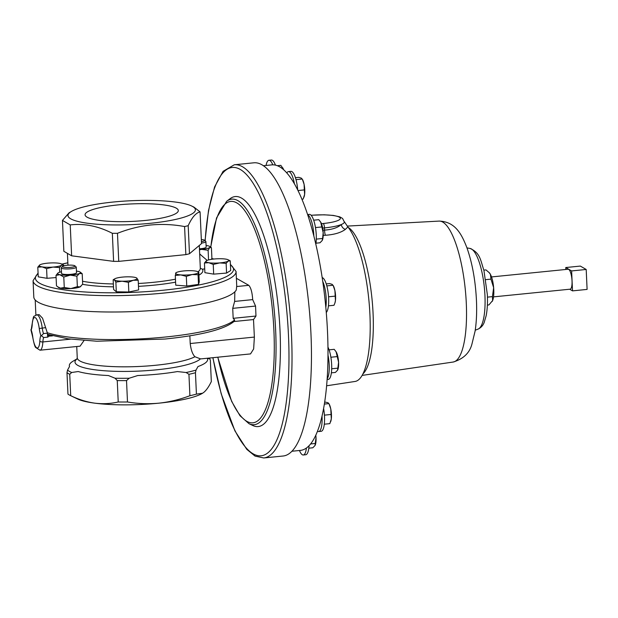 <?xml version="1.0" encoding="UTF-8"?>
<svg xmlns="http://www.w3.org/2000/svg" width="618" height="618" viewBox="0 0 618 618"><rect width="100%" height="100%" fill="white"/><g stroke="black" fill="none" stroke-linecap="round" stroke-linejoin="round"><path stroke-width="0.93" d="M118.223 204.882A46.667 8.745 -2.6 0 0 85.075 214.84A46.667 8.745 -2.6 0 0 145.153 220.464A46.667 8.745 -2.6 0 0 178.308 210.607A46.667 8.745 -2.6 0 0 118.223 204.882M318.703 431.557A17.783 4.905 -95.7 0 0 321.955 423.384A17.783 4.905 -95.7 0 0 322.017 416.107A143.469 39.552 84.3 0 1 317.505 431.171A17.783 4.905 -95.7 0 0 318.703 431.557L321.151 431.31A17.783 4.905 -95.7 0 0 324.404 423.137A17.783 4.905 -95.7 0 0 323.6 408.452M201.368 239.56A6.28 1.174 -2.6 0 0 201.337 239.56A6.28 1.174 -2.6 0 1 204.504 240.224L205.755 241.321A7.501 1.406 177.4 0 1 205.902 241.584A7.501 1.406 177.4 0 1 201.499 243.075M74.878 265.817L76.122 266.914A7.501 1.406 177.4 0 1 76.277 267.177A7.501 1.406 177.4 0 1 72.994 268.498A7.501 1.406 177.4 0 1 65.307 268.915A7.501 1.406 177.4 0 1 61.29 267.857A7.501 1.406 177.4 0 1 61.414 267.579L62.557 266.373A6.28 1.174 -2.6 0 0 65.299 267.455A6.28 1.174 -2.6 0 0 72.252 267.138A6.28 1.174 -2.6 0 0 74.878 265.817A6.28 1.174 -2.6 0 0 65.199 265.501A6.28 1.174 -2.6 0 0 62.557 266.373M76.277 267.177L76.524 272.708A7.501 1.406 177.4 0 1 73.248 274.029A7.501 1.406 177.4 0 1 65.554 274.446A7.501 1.406 177.4 0 1 61.545 273.388L61.29 267.857M200.325 268.258L202.38 269.178L204.72 268.946M236.068 271.48L236.717 285.655A101.607 19.042 177.4 0 1 236.648 286.543L236.3 289.935A101.607 19.042 177.4 0 1 164.627 309.402A101.607 19.042 177.4 0 1 33.805 297.049L33.063 280.696A101.607 19.042 177.4 0 0 163.886 293.048A101.607 19.042 177.4 0 0 236.068 271.48L230.398 264.311M150.089 223.322A63.778 11.951 -2.6 0 0 191.65 206.003A63.778 11.951 -2.6 0 0 113.287 202.024A63.778 11.951 -2.6 0 0 71.371 211.464A63.778 11.951 -2.6 0 0 85.848 222.99A63.778 11.951 -2.6 0 0 150.089 223.322M184.581 226.559C173.534 224.481 162.271 223.955 150.8 224.983C139.483 226.227 128.374 229 117.474 233.303A74.786 14.013 177.4 0 1 112.337 233.303C98.293 226.088 84.257 223.291 70.228 224.913L71.634 255.806L113.612 261.368A74.786 14.013 177.4 0 0 118.749 261.368L185.856 254.631A74.786 14.013 177.4 0 0 189.471 253.743L201.522 243.585L200.077 211.889C195.898 212.824 191.935 217.42 188.196 225.678A74.786 14.013 177.4 0 1 184.581 226.559L185.856 254.631M200.077 211.889L193.921 207.084L191.65 206.003M315.829 244.226A17.783 4.905 -95.7 0 0 312.391 217.134A17.783 4.905 -95.7 0 0 309.348 214.369L307.609 214.539M313.836 235.991A17.783 4.905 -95.7 0 0 309.942 217.381A17.783 4.905 -95.7 0 0 307.671 214.747A143.469 39.552 84.3 0 1 313.836 235.991A143.469 39.552 84.3 0 1 322.743 281.422A143.469 39.552 84.3 0 1 325.817 307.355A143.469 39.552 84.3 0 1 327.988 355.126A143.469 39.552 84.3 0 1 327.161 378.795A143.469 39.552 84.3 0 1 322.017 416.107M326.273 312.461A17.783 4.905 -95.7 0 0 327.123 287.1A17.783 4.905 -95.7 0 0 322.171 277.598M325.817 307.355A17.783 4.905 -95.7 0 0 324.674 287.347A17.783 4.905 -95.7 0 0 322.743 281.422M263.314 165.74L271.765 164.89A143.469 39.552 84.3 0 1 272.785 164.836A17.783 4.905 -95.7 0 0 268.93 160.286A17.783 4.905 -95.7 0 0 266.976 162.271A17.783 4.905 -95.7 0 0 266.064 165.462M299.452 450.491A17.783 4.905 -95.7 0 0 303.284 454.987L305.732 454.748A17.783 4.905 -95.7 0 0 307.687 452.755A17.783 4.905 -95.7 0 0 309.054 445.717M303.284 454.987A17.783 4.905 -95.7 0 0 305.238 453.002A17.783 4.905 -95.7 0 0 306.42 448.019A143.469 39.552 84.3 0 1 300.448 450.391L291.99 451.24M327.107 379.529L328.305 379.406A17.783 4.905 -95.7 0 0 331.518 362.503A17.783 4.905 -95.7 0 0 327.957 347.115M327.161 378.795A17.783 4.905 -95.7 0 0 329.07 362.751A17.783 4.905 -95.7 0 0 327.988 355.126M297.698 189.942A17.783 4.905 -95.7 0 0 291.279 171.356A17.783 4.905 -95.7 0 0 290.916 171.348L288.467 171.595A17.783 4.905 -95.7 0 0 286.829 172.963A143.469 39.552 84.3 0 1 294.423 183.824A143.469 39.552 84.3 0 1 307.671 214.747M294.423 183.824A17.783 4.905 -95.7 0 0 288.822 171.603A17.783 4.905 -95.7 0 0 288.467 171.595M491.534 276.934L568.135 269.239A10.019 2.766 84.3 0 1 572.029 280.881A10.019 2.766 84.3 0 1 570.144 289.178L493.535 296.872M317.505 431.171A143.469 39.552 84.3 0 1 306.42 448.019M272.785 164.836A143.469 39.552 84.3 0 1 279.715 166.852A143.469 39.552 84.3 0 1 286.829 172.963M344.311 221.638L347.88 226.96A80.348 22.148 84.3 0 1 369.943 314.956A80.348 22.148 84.3 0 1 355.103 381.453L326.613 385.786M234.84 291.82L234.647 301.422L252.685 299.614L255.558 306.057L255.976 316.03L253.511 319.56L254.369 337.08L253.65 348.961L250.522 353.913L201.677 358.819L200.441 358.857L194.925 356.74C192.53 354.261 190.962 349.858 190.213 343.531L189.857 335.79M226.659 201.29A113.326 31.24 -95.7 0 1 275.674 330.893A113.326 31.24 -95.7 0 1 249 423.693L252.832 425.532A115.566 31.866 -95.7 0 0 280.039 330.893A115.566 31.866 -95.7 0 0 230.05 198.726L226.659 201.29L216.555 217.915L210.692 247.177M70.568 339.158L42.866 341.939A15.241 4.202 84.3 0 1 39.992 350.205L80.077 346.18L84.04 340.495M158.471 374.091A69.231 12.97 -2.6 0 0 177.405 371.565L186.111 372.515L188.938 374.315L189.904 395.721C179.838 399.529 169.494 402.009 158.896 403.168C148.374 404.149 137.907 403.755 127.493 401.986L126.52 380.588L129.154 378.239L137.698 375.551A69.231 12.97 -2.6 0 0 158.471 374.091M208.938 358.092A72.445 13.573 -2.6 0 1 209.61 358.633L210.352 360.155L211.325 381.561C209 386.42 206.582 389.958 204.071 392.16L202.588 393.226L196.424 394.129L195.45 372.731L196.014 370.105L197.984 366.544A69.231 12.97 -2.6 0 0 207.47 358.548L209.881 358.764L208.984 358.085M234.299 164.774A147.331 40.618 -95.7 0 1 291.534 335.96A147.331 40.618 -95.7 0 1 263.747 457.961L283.183 456.007A147.331 40.618 -95.7 0 0 310.97 334.006A147.331 40.618 -95.7 0 0 253.735 162.82L234.299 164.774L223.09 171.325L214.577 186.96L208.498 210.529L205.045 240.696M32.113 324.095A2.441 1.12 2.8 0 0 32.213 324.45A12.599 3.476 84.3 0 1 31.178 329.958L32.113 324.095C34.052 313.82 32.793 317.513 36.717 314.848L39.112 314.608L42.542 318.185L47.431 333.172L43.499 333.565L41.375 335.783L43.677 337.544A10.158 2.804 -95.7 0 0 42.866 341.939A2.441 1.12 2.8 0 1 39.83 341.074A12.599 3.476 84.3 0 1 40.865 335.566L41.375 335.783M236.648 286.543L248.784 285.323C250.939 287.741 252.237 292.499 252.685 299.614M236.377 278.285L248.784 285.323M77.119 358.78L73.024 361.213A69.231 12.97 -2.6 0 0 69.517 366.513L67.547 370.074L66.983 372.693L67.957 394.091A73.666 13.805 -2.6 0 0 70.39 395.535A73.666 13.805 -2.6 0 0 70.707 395.682L69.734 374.284L71.719 372.484L78.2 371.534A69.231 12.97 -2.6 0 0 108.428 375.543L115.079 378.239L117.25 380.58L118.223 401.986C110.537 403.747 102.688 404.133 94.662 403.152C86.605 401.994 78.617 399.506 70.707 395.682M189.904 395.721A73.666 13.805 -2.6 0 0 196.424 394.129M118.223 401.986A73.666 13.805 -2.6 0 0 127.493 401.986M70.39 395.535L77.752 399.058A66.049 12.375 177.4 0 0 94.662 403.152A66.049 12.375 177.4 0 0 158.896 403.168A66.049 12.375 -2.6 0 0 202.295 393.403A66.049 12.375 -2.6 0 0 202.465 393.303M234.647 301.422L232.716 308.351L233.171 318.324L234.577 319.923L234.546 321.043C225.106 329.224 201.955 335.219 165.068 339.027L96.856 341.221L68.019 338.819L47.486 334.33M52.515 335.852L50.545 336.053A100.348 18.803 177.4 0 1 47.524 335.165L47.431 333.172M30.9 329.718L32.7 337.073C33.936 343.569 34.956 347.061 35.751 347.54L39.992 350.205M50.545 336.053L49.525 335.96L47.617 337.15L43.677 337.544M232.716 308.351L255.558 306.057M233.171 318.324L255.976 316.03M234.075 321.514L253.511 319.56M47.617 337.15L47.524 335.165M322.975 230.182L324.604 230.112C332.175 229.564 337.745 227.71 341.291 224.535A5.083 4.21 -128 0 0 345.4 229.363C340.943 232.662 334.307 234.624 325.485 235.265L323.214 235.373M347.88 226.96L345.4 229.363M311.093 215.234L324.226 214.801L333.349 215.427L339.815 216.872L342.573 218.448L344.334 221.978A27.918 5.23 177.4 0 1 341.291 224.535A27.918 5.23 177.4 0 1 324.504 227.903L322.666 228.088M565.841 269.471L565.756 267.54L571.619 270.931L572.523 290.877L569.672 289.224M571.619 270.931L586.196 269.471L580.333 266.08L565.756 267.54M586.196 269.471L587.1 289.409L572.523 290.877M487.37 305.076L488.915 304.921L492.616 300.58A15.241 4.202 -95.7 0 0 493.643 287.687L492.438 296.632L487.44 297.134M492.438 296.632L492.616 300.58A15.241 4.202 84.3 0 1 492.206 301.383A15.241 4.202 84.3 0 1 492.167 301.445M489.193 272.638A15.241 4.202 84.3 0 1 489.34 272.777A15.241 4.202 84.3 0 1 490.406 274.322A15.241 4.202 84.3 0 1 493.643 287.687L490.962 279.127L485.802 279.645M489.34 272.777L485.964 269.904L483.863 270.12M488.954 272.384L490.406 274.322L490.962 279.127M297.992 190.545L304.334 189.904L304.102 184.388A10.158 2.804 -95.7 0 0 302.333 179.205L304.102 184.388A10.158 2.804 84.3 0 1 304.62 194.4L303.168 199.066L301.901 199.189M304.01 196.98A10.158 2.804 -95.7 0 0 304.095 196.756A10.158 2.804 -95.7 0 0 304.62 194.4L304.334 189.904M295.419 177.69L298.757 177.351L301.314 178.115L302.132 179.05L296.007 179.668M337.899 369.518A10.158 2.804 -95.7 0 0 337.93 369.433A10.158 2.804 -95.7 0 0 338.587 362.272A10.158 2.804 -95.7 0 0 336.679 352.87A10.158 2.804 -95.7 0 0 336.169 351.881A10.158 2.804 -95.7 0 0 336.13 351.82M329.077 349.842L334.199 349.332L336.084 351.75L338.587 362.272L337.575 370.197L335.396 372.438L331.395 372.839M337.93 369.433L337.575 370.197M330.877 357.235L337.42 356.578M331.704 368.768L338.015 368.135M315.327 444.852A10.158 2.804 -95.7 0 0 315.358 444.767A10.158 2.804 -95.7 0 0 316.014 437.606A10.158 2.804 -95.7 0 0 315.806 435.196M315.752 435.319L316.014 437.606L315.002 445.532L312.824 447.78L308.822 448.181M315.358 444.767L315.002 445.532M310.591 443.956L315.443 443.469M275.443 165.13A17.783 4.905 -95.7 0 0 271.379 160.039L268.93 160.286M277.32 165.701L280.827 165.346L283.299 168.884A10.158 2.804 -95.7 0 0 282.797 167.903A10.158 2.804 -95.7 0 0 282.75 167.841M283.616 169.718L283.299 168.884A10.158 2.804 84.3 0 1 283.647 169.741M334.917 290.614A10.158 2.804 -95.7 0 0 333.148 285.431L334.917 290.614L335.435 300.618A10.158 2.804 -95.7 0 0 334.917 290.614M334.91 302.982L335.435 300.618A10.158 2.804 84.3 0 1 334.91 302.982A10.158 2.804 84.3 0 1 334.825 303.199M334.693 303.585L333.983 305.284L328.444 305.84M326.234 283.909L329.572 283.577L332.129 284.334L332.947 285.277L326.822 285.887M328.56 296.794L335.149 296.13M313.681 220.186L318.795 219.676L320.688 222.094L323.183 232.607A10.158 2.804 -95.7 0 0 321.275 223.206A10.158 2.804 -95.7 0 0 320.765 222.225A10.158 2.804 -95.7 0 0 320.727 222.163M316.3 239.112L322.611 238.471L323.183 232.607A10.158 2.804 84.3 0 1 322.526 239.776A10.158 2.804 84.3 0 1 322.496 239.861M322.611 238.471L322.171 240.541L319.993 242.781L315.991 243.183M322.526 239.776L322.171 240.541M315.474 227.579L322.017 226.922M138.2 280.24L136.802 278.085A11.418 2.14 -2.6 0 1 133.249 280.278A11.418 2.14 177.4 0 1 122.086 281.205L128.389 282.318L133.249 280.278L138.2 280.24L138.641 289.927L128.83 292.005L116.308 291.781L113.604 289.479L113.164 279.792L114.469 279.946A11.418 2.14 177.4 0 1 114.84 278.795A11.418 2.14 177.4 0 1 118.03 277.752A11.418 2.14 177.4 0 1 129.193 276.825A11.418 2.14 177.4 0 1 136.377 277.822A11.418 2.14 177.4 0 1 136.802 278.085L136.439 277.853M56.107 277.552L47.022 278.309L38.239 276.849L37.798 267.161L42.148 266.891A11.418 2.14 177.4 0 1 39.807 264.898A11.418 2.14 177.4 0 1 39.846 264.875A11.418 2.14 177.4 0 1 48.304 263.098A11.418 2.14 177.4 0 1 59.15 263.291A11.418 2.14 177.4 0 1 61.383 263.894A11.418 2.14 177.4 0 1 61.491 265.284A11.418 2.14 177.4 0 1 52.986 267.084L59.482 267.548L61.491 265.284L63.584 265.022L61.383 263.894M230.244 260.85L230.684 270.537L226.574 273.063L213.681 274.137L204.89 272.677L204.45 262.99L208.799 262.72A11.418 2.14 177.4 0 1 206.458 260.726A11.418 2.14 177.4 0 1 206.505 260.703A11.418 2.14 177.4 0 1 214.964 258.927A11.418 2.14 -2.6 0 1 225.802 259.12A11.418 2.14 177.4 0 1 228.034 259.722A11.418 2.14 177.4 0 1 228.142 261.113A11.418 2.14 177.4 0 1 219.645 262.913A11.418 2.14 177.4 0 1 208.799 262.72L213.241 264.45L219.645 262.913L226.134 263.376L228.142 261.113L230.244 260.85L228.034 259.722M197.737 271.657A11.418 2.14 -2.6 0 1 198.393 272.468A11.418 2.14 177.4 0 1 192.152 274.539L198.077 274.724L198.803 272.221L199.243 281.908L198.517 284.411L186.76 286.041L175.728 285.168L175.288 275.481L180.757 274.917A11.418 2.14 177.4 0 1 175.612 273.233A11.418 2.14 177.4 0 1 176.2 272.631A11.418 2.14 177.4 0 1 181.846 271.163A11.418 2.14 177.4 0 1 193.241 270.784A11.418 2.14 -2.6 0 1 197.737 271.657L198.687 272.113M61.468 271.781A11.418 2.14 177.4 0 0 58.594 272.646A11.418 2.14 177.4 0 0 57.883 273.079A11.418 2.14 177.4 0 0 59.83 274.716L63.785 277.042L70.267 275.126L76.887 276.2L79.475 273.457A11.418 2.14 177.4 0 1 70.267 275.126A11.418 2.14 177.4 0 1 59.83 274.716L56.006 275.389L56.477 285.833L58.54 287.47A11.418 2.14 -2.6 0 0 60.44 288.158A11.418 2.14 -2.6 0 0 70.877 288.567A11.418 2.14 -2.6 0 0 80.085 286.899A11.418 2.14 -2.6 0 0 80.788 286.458A11.418 2.14 -2.6 0 0 80.865 286.389M71.634 255.806L63.855 251.302L62.457 220.41L69 212.87L71.371 211.464M62.457 220.41L70.228 224.913M189.471 253.743L188.196 225.678M112.337 233.303L113.612 261.368M118.749 261.368L117.474 233.303M207.161 260.387L199.676 253.975M200.348 254.361L199.699 254.423M192.152 274.539A11.418 2.14 177.4 0 1 180.757 274.917L186.319 276.354L192.152 274.539M198.393 272.468L198.803 272.221M176.014 272.986L175.288 275.481M186.76 286.041L186.319 276.354M198.517 284.411L198.077 274.724M206.458 260.726L204.45 262.99M213.681 274.137L213.241 264.45M226.574 273.063L226.134 263.376M42.148 266.891A11.418 2.14 -2.6 0 0 52.986 267.084L46.589 268.621L42.148 266.891M39.807 264.898L37.798 267.161M63.623 265.856L63.584 265.022M47.022 278.309L46.589 268.621M59.691 272.229L59.482 267.548M122.086 281.205A11.418 2.14 177.4 0 1 114.469 279.946L115.867 282.094L122.086 281.205M114.84 278.795L113.164 279.792M116.308 291.781L115.867 282.094M128.83 292.005L128.389 282.318M57.544 286.721L60.44 288.158L64.264 287.494L70.877 288.567L77.358 286.652L80.085 286.899L82.673 284.156L82.202 273.704L80.139 272.075A11.418 2.14 177.4 0 1 79.475 273.457L82.202 273.704M56.006 275.389L57.814 273.156M76.454 271.093A11.418 2.14 177.4 0 1 78.239 271.379A11.418 2.14 177.4 0 1 80.139 272.075M76.887 276.2L77.358 286.652M63.785 277.042L64.264 287.494M199.444 248.822A7.501 1.406 -2.6 0 0 206.157 247.115L205.902 241.584M201.429 241.623A6.28 1.174 -2.6 0 0 204.504 240.224M206.08 245.508A11.418 2.14 177.4 0 1 206.667 245.578A11.418 2.14 177.4 0 1 209.772 246.482A11.418 2.14 177.4 0 1 209.711 247.509L208.127 250.275L201.707 249.386A11.418 2.14 -2.6 0 0 209.711 247.509L211.426 247.741L209.772 246.482M199.49 249.803L201.707 249.386A11.418 2.14 177.4 0 1 199.475 249.556M211.426 247.741L211.904 258.185L211.426 259.344M208.56 259.923L208.127 250.275M330.777 408.969A10.158 2.804 -95.7 0 0 329.008 403.786L330.777 408.969L331.294 418.973A10.158 2.804 -95.7 0 0 330.777 408.969M330.684 421.553A10.158 2.804 -95.7 0 0 330.777 421.329A10.158 2.804 -95.7 0 0 331.294 418.973L329.842 423.639L324.303 424.195M324.689 402.001L327.988 402.689L328.807 403.624L324.365 404.072M324.419 415.141L331.009 414.485M38.092 273.604A99.166 18.586 -2.6 0 0 66.497 290.205A99.166 18.586 -2.6 0 0 163.075 290.251A99.166 18.586 -2.6 0 0 230.421 264.867M213.658 259.05A99.166 18.586 -2.6 0 0 211.719 258.664M175.597 282.156A68.482 12.831 177.4 0 1 154.222 285.13A68.482 12.831 177.4 0 1 138.478 286.343M113.488 286.837A68.482 12.831 177.4 0 1 82.557 284.334M82.542 281.244A66.049 12.375 -2.6 0 0 113.357 283.963M138.347 283.492A66.049 12.375 -2.6 0 0 153.411 282.326A66.049 12.375 -2.6 0 0 175.458 279.189M202.38 269.178A68.482 12.831 177.4 0 1 198.934 275.164M197.992 271.781A66.049 12.375 -2.6 0 0 200.325 268.305L200.255 268.158M478.131 329.077C481.082 327.633 483.106 325.392 484.211 322.349L486.15 315.783C487.316 309.819 487.71 302.797 487.355 294.701L483.902 270.282C480.495 260.51 480.464 252.971 470.028 248.436A40.641 11.209 84.3 0 1 484.952 295.628A40.641 11.209 84.3 0 1 478.131 329.077L475.242 330.205M453.21 362.032C463.492 358.896 469.757 352.824 472.005 343.824L475.103 331.094C476.517 321.939 476.957 311.657 476.439 300.248C475.443 280.379 472.237 262.781 466.814 247.463C461.816 234.747 455.559 221.568 439.058 221.097A70.823 19.529 84.3 0 1 439.058 221.097A70.823 19.529 84.3 0 1 466.304 303.415A70.823 19.529 84.3 0 1 453.21 362.032A70.823 19.529 84.3 0 1 453.195 362.032L362.148 375.404M348.266 227.447A75.172 20.726 84.3 0 1 373.079 313.627A75.172 20.726 84.3 0 1 362.975 373.867M217.853 357.196A111.255 30.676 -95.7 0 0 255.86 421.963A111.255 30.676 -95.7 0 0 273.913 330.661A111.255 30.676 -95.7 0 0 244.249 209.958A111.255 30.676 -95.7 0 0 210.815 247.262M212.94 357.691A144.89 39.946 -95.7 0 0 263.168 455.381A144.89 39.946 -95.7 0 0 288.498 335.783A144.89 39.946 -95.7 0 0 247.501 175.674A144.89 39.946 -95.7 0 0 205.161 240.804M77.065 358.904A63.407 11.881 -2.6 0 0 94.392 369.719A63.407 11.881 -2.6 0 0 156.64 369.811A63.407 11.881 -2.6 0 0 200.441 358.857M76.964 359.081L77.25 357.853A60.966 11.425 -2.6 0 0 155.744 365.261A60.966 11.425 -2.6 0 0 194.925 356.74M47.177 332.693A100.348 18.803 -2.6 0 0 165.531 337.011A100.348 18.803 -2.6 0 0 234.577 319.923M186.111 372.515A72.445 13.573 -2.6 0 0 196.014 370.105M66.983 372.693A73.666 13.805 -2.6 0 0 69.734 374.284M188.938 374.315A73.666 13.805 -2.6 0 0 195.45 372.731M117.25 380.58A73.666 13.805 -2.6 0 0 126.52 380.588M31.178 329.958A12.599 3.476 84.3 0 1 32.785 336.995L32.7 337.073M67.547 370.074A72.445 13.573 -2.6 0 0 71.719 372.484M115.079 378.239A72.445 13.573 -2.6 0 0 129.154 378.239M40.865 335.566A12.599 3.476 84.3 0 1 39.258 328.529A12.8 3.53 -95.7 0 0 35.334 317.683A12.8 3.53 -95.7 0 0 32.213 324.45M32.785 336.995A12.8 3.53 -95.7 0 0 36.709 347.834A12.8 3.53 -95.7 0 0 39.83 341.074M190.213 343.531L254.369 337.08M36.717 314.848A15.241 4.202 84.3 0 1 42.233 327.965A10.158 2.804 -95.7 0 0 43.499 333.565M45.601 327.633L39.258 328.529M325.485 235.265A5.083 1.452 -92.6 0 1 324.604 230.112L324.504 227.903A3.824 1.051 -95.7 0 0 323.229 223.515A24.102 4.519 -2.6 0 0 339.583 217.335A24.102 4.519 -2.6 0 0 311.155 215.296M321.476 223.693L323.229 223.515M67.856 262.843A99.166 18.586 -2.6 0 0 61.993 264.187M214.044 259.012L211.758 258.563M199.29 245.462L200.325 268.305M470.028 248.436L466.976 247.903M439.035 221.097L347.239 226.095M249 423.693L239.962 415.69L231.626 401.36L217.752 357.204M263.747 457.961L255.056 456.092L246.791 449.356L234.925 430.893L221.205 393.805L212.839 357.698M77.25 357.853L76.74 346.513M35.883 315.041L35.203 299.977M304.095 196.756L303.878 197.366M67.424 253.365L67.957 265.184M67.849 262.766L61.862 264.125M38.061 273.048L33.063 280.696M176.2 272.631L175.798 272.878M330.777 421.329L330.553 421.94"/></g></svg>
